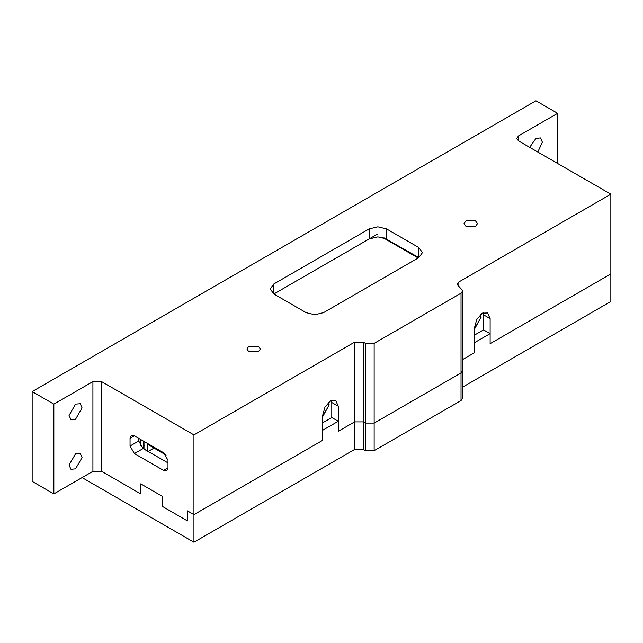 <?xml version="1.0" encoding="UTF-8"?>
<svg xmlns="http://www.w3.org/2000/svg" width="643" height="643" viewBox="0 0 643 643"><rect width="100%" height="100%" fill="white"/><g stroke="black" fill="none" stroke-linecap="round" stroke-linejoin="round"><path stroke-width="0.96" d="M418.601 257.771L384.136 237.87M418.215 257.996L382.561 237.412M377.176 234.301L273.822 293.972L306.172 312.651L314.861 314.732L323.542 312.651L418.866 257.618L386.266 239.1M410.668 252.884L411.118 253.446M144.844 441.902L144.844 448.589L145.672 450.02M147.665 451.177L147.665 443.533M143.325 441.026L143.325 448.661M140.504 446.033L140.504 439.394M153.966 448.083L148.147 451.45M148.694 444.12L149.297 445.39L148.67 444.112M149.297 445.39L166.103 455.091M148.967 444.385L164.487 453.347M537.789 152.029L542.411 142.159L540.506 137.948L535.9 138.398L529.663 147.335M75.577 468.851L82.087 457.567L80.182 453.347L75.577 453.805L69.066 465.09L70.971 469.302L75.577 468.851M75.577 419.212L82.087 407.927L80.182 403.708L75.577 404.166L69.066 415.45L70.971 419.662L75.577 419.212M475.539 220.887L465.982 220.887L464.005 223.643L465.982 226.4L475.539 226.4L477.516 223.643L475.539 220.887M258.406 346.247L248.849 346.247L246.872 349.004L248.849 351.761L258.406 351.761L260.383 349.004L258.406 346.247M193.953 514.625L187.443 510.863L187.443 520.894L187.443 510.863L193.953 514.625L322.722 440.286L322.722 415.209L324.948 407.22L330.494 400.75L335.718 400.613L338.266 406.239L338.266 431.308L354.639 421.856L363.319 421.856L354.639 421.856L354.639 342.132L193.953 434.901L193.953 514.625L322.722 440.286L322.722 430.255L338.266 421.278L338.266 431.308L354.639 421.856L354.639 449.441L193.953 542.21L193.953 514.625M462.831 386.973L610.85 301.519L610.85 273.934L490.087 343.659L490.087 333.629L474.502 342.623L474.502 352.653L462.831 359.397L474.502 352.653L474.502 327.584L476.736 319.571L482.29 313.109L487.539 312.964L490.087 318.582L490.087 343.659L610.85 273.934L610.85 194.21L518.531 140.905L516.731 138.398L518.531 135.89L557.61 113.329L535.9 100.79L32.15 391.627L32.15 481.382L53.867 493.92L53.867 404.166L32.15 391.627M134.419 435.882L131.349 435.576L130.079 438.389L130.079 446.033L134.419 453.556L163.603 470.403L166.674 470.708L167.944 467.895L167.944 460.251L163.603 452.728L134.419 435.882L130.079 438.389M193.953 434.901L101.634 381.604L101.634 471.359L140.721 493.92L101.634 471.359L92.946 471.359L53.867 493.92M140.721 483.89L140.721 493.92L140.721 483.89L162.43 496.428L140.721 483.89M162.43 496.428L162.43 506.459L187.443 520.894L162.43 506.459L162.43 496.428M490.087 318.582L483.568 314.829L483.568 329.867L474.502 335.107M338.266 406.239L331.748 402.478L331.748 417.524L322.722 422.732M483.568 314.829L483.351 312.699M331.748 402.478L331.531 400.356M354.639 449.441L363.319 449.441L365.497 450.695L374.178 450.695L461.031 400.549L462.831 398.041L462.831 370.464L461.031 372.964L462.831 370.464L462.831 290.732L457.06 284.463L458.861 281.955L458.861 286.971M365.497 450.695L365.497 423.11L363.319 421.856L365.497 423.11L374.178 423.11L365.497 423.11L365.497 343.386L363.319 342.132L363.319 449.441M374.178 450.695L374.178 423.11L461.031 372.964L461.031 293.24L374.178 343.386L374.178 423.11L461.031 372.964L461.031 400.549M365.497 343.386L374.178 343.386M461.031 293.24L462.831 290.732M610.85 194.21L458.861 281.955M53.867 404.166L92.946 381.604L101.634 381.604M354.639 342.132L363.319 342.132M369.138 228.908L377.827 226.834L386.515 228.908L386.515 238.939L377.827 236.865L369.138 238.939L369.138 228.908L273.822 283.941L273.822 293.972L270.221 288.956L273.822 283.941M418.866 247.587L422.459 252.603L418.866 257.618L418.866 247.587L386.515 228.908M369.138 238.939L273.822 293.972M138.759 438.389L138.759 441.018L143.108 448.541L167.944 462.88M557.61 113.329L557.61 163.475M167.944 461.947L167.14 462.413M193.953 542.21L82.087 477.62M144.844 445.197L143.325 446.081M338.266 421.278L331.748 417.524M490.087 333.629L483.568 329.867M480.168 314.901L480.803 317.722L474.502 328.661M328.211 402.719L328.814 405.476L322.722 416.286M167.944 467.895L163.603 470.403M143.108 448.541L134.419 453.556M138.759 441.018L130.079 446.033M92.946 471.359L92.946 381.604M518.531 135.89L518.531 140.905M480.667 314.419L481.165 317.224L474.502 329.071M328.702 402.229L329.168 404.969L322.722 416.688"/></g></svg>

